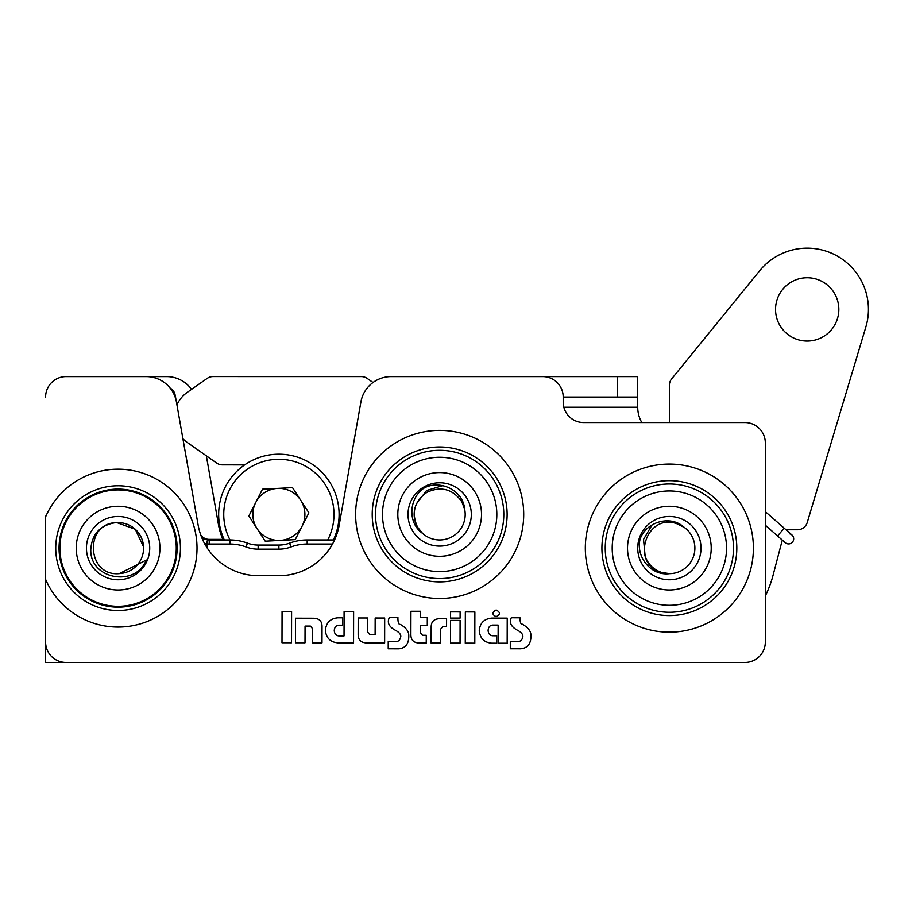 <?xml version="1.0" encoding="UTF-8"?>
<svg xmlns="http://www.w3.org/2000/svg" width="912" height="912" viewBox="0 0 912 912"><rect width="100%" height="100%" fill="white"/><g stroke="black" fill="none" stroke-linecap="round" stroke-linejoin="round"><path stroke-width="1.37" d="M45.6 516.146L45.6 516.865A78.934 78.934 0 0 1 197.015 548.123A78.934 78.934 0 0 1 45.6 579.382L45.6 516.865M45.6 631.834L45.6 642.048A20.417 20.417 0 0 0 66.017 662.465L156.362 662.465M206.34 455.829L218.549 525.073A61.252 61.252 0 0 0 222.927 539.38M191.543 389.367A30.632 30.632 0 0 0 166.679 376.61L66.017 376.61A20.417 20.417 0 0 0 45.6 397.039M438.638 376.61L391.077 376.61A30.632 30.632 0 0 0 360.913 401.93L339.196 525.073A61.252 61.252 0 0 1 278.878 575.689L258.461 575.689A61.252 61.252 0 0 1 198.132 525.073L176.415 401.93A30.632 30.632 0 0 0 146.262 376.61L66.017 376.61M617.299 662.465L744.91 662.465A20.417 20.417 0 0 0 765.328 642.048L765.328 595.889A107.194 107.194 0 0 0 773.057 575.301L782.291 540.075M563.844 407.242L637.716 407.242A30.632 30.632 0 0 0 641.82 422.552M45.6 588.434L45.6 580.1M744.91 662.465L45.6 662.465L45.6 579.382M637.716 407.242L637.716 397.039L563.194 397.039A20.417 20.417 0 0 0 542.777 376.61L391.077 376.61M617.299 397.039L617.299 376.61L637.716 376.61L637.716 397.039M617.299 376.61L530.522 376.61M302.066 526.224A26.038 26.038 0 0 1 280.235 540.406A26.038 26.038 0 0 0 300.709 500.232A26.038 26.038 0 0 0 255.679 502.592A26.038 26.038 0 0 0 280.235 540.406M327.727 539.95A55.13 55.13 0 0 0 248.851 468.175A55.13 55.13 0 0 0 230.018 539.95M224.329 539.95A60.238 60.238 0 0 1 318.425 468.985A60.238 60.238 0 0 1 333.416 539.95M308.894 512.84L292.524 487.624L262.508 489.197L248.851 515.975L265.221 541.192L295.237 539.619L308.894 512.84M264.697 492.571A26.038 26.038 0 0 1 300.709 500.232M209.213 539.38A10.283 10.283 0 0 1 200.72 534.899A10.283 10.283 0 0 0 209.213 539.38L224.067 539.38L209.213 539.95A10.853 10.853 0 0 1 207.457 539.813L204.733 538.969L201.278 536.404M333.689 539.38L334.818 539.38L333.689 539.38M184.714 449L186.823 460.811M174.876 393.802L170.191 388.136A10.203 10.203 0 0 1 174.899 393.893L176.016 399.912A4.081 1.322 170.3 0 0 176.016 399.912L175.423 396.424A4.081 1.425 170.4 0 0 175.412 396.401M175.423 396.424L175.207 395.147L174.614 395.375A9.565 9.565 0 0 0 171.41 389.766M204.596 543.598L206.796 543.837L207.457 539.813M202.601 539.585A4.081 2.246 -65 0 1 204.733 538.969M789.37 533.771A5.107 5.107 0 0 1 792.425 542.173A5.107 5.107 0 0 1 785.221 542.651A5.107 5.107 0 0 0 787.797 543.86A5.107 5.107 0 0 1 785.221 542.651L765.328 525.209M765.328 511.643L791.947 534.968A5.107 5.107 0 0 1 787.797 543.86M775.542 309.419A31.646 31.646 0 0 0 807.188 341.065A31.646 31.646 0 0 0 838.835 309.419A31.646 31.646 0 0 0 807.188 277.761A31.646 31.646 0 0 0 775.542 309.419M786.634 530.317A5.107 5.107 0 0 1 788.926 529.769L797.476 529.769A10.214 10.214 0 0 0 807.245 522.496L865.853 327.009A61.252 61.252 0 0 0 759.673 270.75L671.654 378.902A10.214 10.214 0 0 0 669.362 385.354L669.362 422.552M244.587 464.892L222.482 464.881A10.214 10.214 0 0 1 216.634 463.034L187.302 442.491A30.632 30.632 0 0 1 182.913 438.752M176.939 404.86A30.632 30.632 0 0 1 187.313 392.32L207.172 378.423A10.214 10.214 0 0 1 213.02 376.576L361.369 376.599A10.214 10.214 0 0 1 367.228 378.446L373.019 382.504M137.644 564.517L119.255 573.625C86.446 576.715 83.95 522.576 116.907 522.633A25.525 25.525 0 0 0 114.274 522.884C99.716 525.7 91.884 534.535 90.79 549.389C89.593 579.473 135.671 587.647 146.308 560.025L137.644 564.517C132.799 570.103 126.677 573.135 119.255 573.625C86.446 576.715 83.95 522.576 116.907 522.633A25.525 25.525 0 0 1 137.644 564.517L119.255 573.625C86.446 576.715 83.95 522.576 116.907 522.633L135.284 529.268L143.583 546.949L135.284 529.268L116.907 522.633L135.284 529.268L143.583 546.949L135.284 529.268L116.907 522.633L135.284 529.268L143.583 546.949L135.284 529.268L116.907 522.633L135.284 529.268L143.583 546.949M119.54 579.736A31.646 31.646 0 0 0 149.693 546.664A31.646 31.646 0 0 0 116.622 516.511A31.646 31.646 0 0 0 86.469 549.583A31.646 31.646 0 0 0 119.54 579.736A31.646 31.646 0 0 1 86.469 549.583A31.646 31.646 0 0 1 116.622 516.511M120.76 606.252A58.186 58.186 0 0 0 176.21 545.444A58.186 58.186 0 0 0 115.402 489.995A58.186 58.186 0 0 0 59.953 550.802A58.186 58.186 0 0 0 120.76 606.252M119.255 573.625C86.446 576.715 83.95 522.576 116.907 522.633C83.95 522.576 86.446 576.715 119.255 573.625C86.446 576.715 83.95 522.576 116.907 522.633C83.95 522.576 86.446 576.715 119.255 573.625C86.446 576.715 83.95 522.576 116.907 522.633C83.95 522.576 86.446 576.715 119.255 573.625C86.446 576.715 83.95 522.576 116.907 522.633C83.95 522.576 86.446 576.715 119.255 573.625M678.87 517.936A31.646 31.646 0 0 0 639.175 538.627A31.646 31.646 0 0 0 659.866 578.311A31.646 31.646 0 0 0 699.55 557.631A31.646 31.646 0 0 0 678.87 517.936A31.646 31.646 0 0 1 699.55 557.631A31.646 31.646 0 0 1 659.866 578.311M686.531 493.597A57.171 57.171 0 0 0 614.836 530.955A57.171 57.171 0 0 0 652.194 602.661A57.171 57.171 0 0 0 723.9 565.292A57.171 57.171 0 0 0 686.531 493.597M677.023 523.784L684.217 527.364C670.548 514.585 646.334 521.732 640.156 538.924C635.402 556.525 651.02 576.281 669.647 573.648L661.702 572.474C629.816 564.083 646.095 512.396 677.023 523.784L684.217 527.364L677.023 523.784C646.095 512.396 629.816 564.083 661.702 572.474C629.816 564.083 646.095 512.396 677.023 523.784C646.095 512.396 629.816 564.083 661.702 572.474C629.816 564.083 646.095 512.396 677.023 523.784C646.095 512.396 629.816 564.083 661.702 572.474C629.816 564.083 646.095 512.396 677.023 523.784M684.217 527.364A25.525 25.525 0 0 1 669.647 573.648L661.702 572.474C653.528 569.635 648.01 564.197 645.137 556.138L643.519 539.414L652.057 524.947M467.138 498.716A31.646 31.646 0 0 0 423.943 486.962A31.646 31.646 0 0 0 412.19 530.157A31.646 31.646 0 0 0 455.384 541.91A31.646 31.646 0 0 0 467.138 498.716A31.646 31.646 0 0 1 455.384 541.91A31.646 31.646 0 0 1 412.19 530.157M489.288 486.05A57.171 57.171 0 0 0 411.278 464.812A57.171 57.171 0 0 0 390.04 542.822A57.171 57.171 0 0 0 468.05 564.061A57.171 57.171 0 0 0 489.288 486.05M461.814 501.76L464.664 509.272C463.307 490.61 440.667 479.427 424.456 487.852C409.032 497.542 407.083 522.656 422.552 533.372L417.514 527.113C411.13 512.909 414.287 501.292 426.987 492.286C441.191 485.902 452.808 489.06 461.814 501.76L464.664 509.272L461.814 501.76C452.808 489.06 441.191 485.902 426.987 492.286C414.287 501.292 411.13 512.909 417.514 527.113C411.13 512.909 414.287 501.292 426.987 492.286C441.191 485.902 452.808 489.06 461.814 501.76C452.808 489.06 441.191 485.902 426.987 492.286C414.287 501.292 411.13 512.909 417.514 527.113C411.13 512.909 414.287 501.292 426.987 492.286C441.191 485.902 452.808 489.06 461.814 501.76C452.808 489.06 441.191 485.902 426.987 492.286C414.287 501.292 411.13 512.909 417.514 527.113C411.13 512.909 414.287 501.292 426.987 492.286C441.191 485.902 452.808 489.06 461.814 501.76M464.664 509.272A25.525 25.525 0 0 1 422.552 533.372L417.514 527.113C413.432 519.487 413.079 511.746 416.431 503.869L426.588 490.496L442.685 485.674M420.409 632.552A134.292 134.292 0 0 1 420.409 632.255L420.421 625.381L427.283 625.393L427.295 617.663L420.443 617.652L420.455 611.268L410.924 611.257L410.879 634.558C410.867 640.201 413.888 643.028 419.93 643.04L426.235 643.051L426.257 635.276L422.495 635.265L420.409 632.757A134.292 134.292 0 0 1 420.409 632.552M522.473 624.23C520.832 624.515 520.022 622.36 520.011 617.777L511.301 617.755C509.056 622.634 511.085 626.772 517.366 630.181C521.048 632.119 522.884 634.182 522.872 636.359C522.302 639.688 520.82 641.375 518.438 641.432L510.298 641.421L510.287 648.751L520.638 648.774C527.831 648.136 531.263 643.496 530.921 634.832A7.934 7.934 0 0 0 530.875 634.307C530.499 630.694 527.695 627.342 522.473 624.23M400.801 636.394C400.22 639.722 398.749 641.41 396.355 641.467L388.227 641.444L388.216 648.774L398.818 648.808C405.931 648.033 409.237 643.279 408.736 634.524A3.694 3.694 0 0 0 408.724 634.342C408.337 630.796 405.578 627.49 400.448 624.446C398.704 624.731 397.849 622.417 397.906 617.504L389.367 617.492C386.905 622.497 388.888 626.738 395.295 630.203C398.966 632.153 400.801 634.216 400.801 636.394M440.667 643.085L440.69 629.063L442.799 626.544L446.561 626.555L446.584 618.689L440.302 618.678C434.226 618.667 431.182 621.46 431.171 627.057L431.137 643.063L440.667 643.085M496.151 616.694C500.483 614.471 500.483 612.237 496.162 609.991C491.842 612.214 491.83 614.449 496.151 616.694M450.517 643.108L460.047 643.131L460.093 620.399L450.562 620.377L450.517 643.108M460.104 618.074L460.115 611.906L450.585 611.884L450.574 618.062L460.104 618.074M474.867 611.941L465.337 611.918L465.268 643.142L474.799 643.165L474.867 611.941M492.503 635.755C489.812 635.436 488.353 633.658 488.102 630.409C488.365 627.148 489.835 625.37 492.526 625.073L498.146 625.085L498.112 643.211L507.163 643.234L507.22 618.119L491.807 618.097C484.169 618.803 479.986 622.976 479.256 630.614C479.963 638.275 484.135 642.47 491.785 643.199L496.63 643.211L496.641 635.767L492.503 635.755M358.154 634.444C358.131 640.087 361.163 642.914 367.24 642.926L384.636 642.96L384.682 618.028L375.163 618.005L375.117 634.615L369.782 634.604L367.684 632.107L367.707 617.983L358.188 617.971L358.154 634.444M338.671 635.892C335.981 635.573 334.51 633.783 334.259 630.511C334.522 627.262 335.992 625.484 338.671 625.187L342.581 625.199L342.604 617.789L337.964 617.789C330.326 618.484 326.131 622.657 325.402 630.306C326.097 637.944 330.269 642.128 337.907 642.857L353.548 642.892L353.617 611.667L344.086 611.644L344.041 635.903L338.671 635.892M310.388 626.077L312.485 628.585L312.463 642.812L321.993 642.823L322.027 626.51C322.039 621.004 319.052 618.245 313.067 618.233L295.534 618.188L295.477 642.766L305.007 642.789L305.053 626.065L310.388 626.077M291.589 611.53L282.059 611.519L281.99 642.743L291.521 642.766L291.589 611.53M765.328 642.048L765.328 442.97A20.417 20.417 0 0 0 744.91 422.552L583.612 422.552A20.417 20.417 0 0 1 563.194 402.135L563.194 397.039M440.69 629.063L442.799 626.544M332.504 544.031L307.173 544.031A46.318 46.318 0 0 0 290.996 546.949A34.702 34.702 0 0 1 278.878 549.138L258.153 549.138A34.702 34.702 0 0 1 246.035 546.949A46.318 46.318 0 0 0 229.858 544.031L209.213 544.031A14.934 14.934 0 0 1 206.796 543.837A88.817 88.817 0 0 1 206.899 547.508M334.556 539.95L307.173 539.95A50.399 50.399 0 0 0 289.571 543.13A30.62 30.62 0 0 1 278.878 545.057L258.153 545.057A30.62 30.62 0 0 1 247.46 543.13A50.399 50.399 0 0 0 229.858 539.95L209.213 539.95L209.213 544.031M229.858 544.031L229.858 539.95M246.035 546.949L247.46 543.13M258.153 549.138L258.153 545.057M278.878 549.138L278.878 545.057M290.996 546.949L289.571 543.13M307.173 544.031L307.173 539.95M784.274 528.242L777.537 535.925M116.155 506.308A41.861 41.861 0 0 1 159.896 546.197A41.861 41.861 0 0 1 120.008 589.939A41.861 41.861 0 0 1 76.266 550.05A41.861 41.861 0 0 1 116.155 506.308M656.8 588.046A41.861 41.861 0 0 1 629.44 535.561A41.861 41.861 0 0 1 681.937 508.201A41.861 41.861 0 0 1 709.285 560.698A41.861 41.861 0 0 1 656.8 588.046M403.332 535.219A41.861 41.861 0 0 1 418.882 478.105A41.861 41.861 0 0 1 475.996 493.654A41.861 41.861 0 0 1 460.446 550.768A41.861 41.861 0 0 1 403.332 535.219M733.499 548.123A64.136 64.136 0 0 0 669.362 483.987A64.136 64.136 0 0 0 605.226 548.123A64.136 64.136 0 0 0 669.362 612.26A64.136 64.136 0 0 0 733.499 548.123M601.909 548.123A67.454 67.454 0 0 1 669.362 480.67A67.454 67.454 0 0 1 736.816 548.123A67.454 67.454 0 0 1 669.362 615.577A67.454 67.454 0 0 1 601.909 548.123M503.8 514.436A64.136 64.136 0 0 0 439.664 450.3A64.136 64.136 0 0 0 375.527 514.436A64.136 64.136 0 0 0 439.664 578.573A64.136 64.136 0 0 0 503.8 514.436M372.21 514.436A67.454 67.454 0 0 1 439.664 446.983A67.454 67.454 0 0 1 507.118 514.436A67.454 67.454 0 0 1 439.664 581.89A67.454 67.454 0 0 1 372.21 514.436M177.122 548.123A59.041 59.041 0 0 0 118.081 489.094A59.041 59.041 0 0 0 59.052 548.123A59.041 59.041 0 0 0 118.081 607.164A59.041 59.041 0 0 0 177.122 548.123M55.735 548.123A62.347 62.347 0 0 1 118.081 485.777A62.347 62.347 0 0 1 180.439 548.123A62.347 62.347 0 0 1 118.081 610.481A62.347 62.347 0 0 1 55.735 548.123M753.403 548.123A84.041 84.041 0 0 1 669.362 632.164A84.041 84.041 0 0 1 585.322 548.123A84.041 84.041 0 0 1 669.362 464.083A84.041 84.041 0 0 1 753.403 548.123M523.705 514.436A84.041 84.041 0 0 1 439.664 598.477A84.041 84.041 0 0 1 355.623 514.436A84.041 84.041 0 0 1 439.664 430.396A84.041 84.041 0 0 1 523.705 514.436M187.142 462.749L184.703 448.921"/></g></svg>
